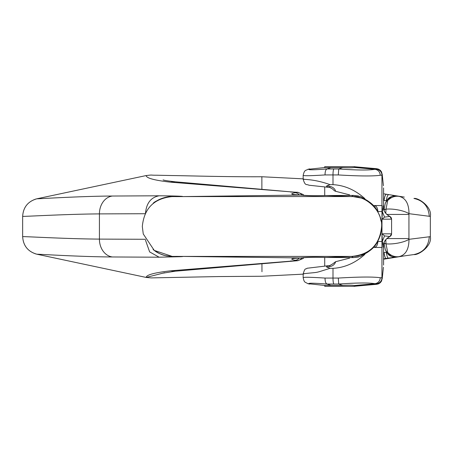 <?xml version="1.0" encoding="UTF-8"?>
<svg xmlns="http://www.w3.org/2000/svg" width="453" height="453" viewBox="0 0 453 453"><rect width="100%" height="100%" fill="white"/><g stroke="black" fill="none" stroke-linecap="round" stroke-linejoin="round"><path stroke-width="0.68" d="M386.839 238.561L408.934 238.561L408.997 239.314L429.263 236.777C428.527 246.528 423.413 252.451 413.929 254.552L383.578 258.816M164.722 272.689L146.172 277.44C146.291 274.88 154.411 272.678 170.521 270.832L296.987 260.651L294.971 260.232C289.308 259.088 291.205 258.323 300.662 257.933L182.446 256.415M261.953 276.251L218.748 276.562L151.228 277.899L146.172 277.44L36.869 254.207C28.012 251.687 23.273 245.832 22.65 236.647L22.65 216.353C23.392 216.653 65.895 214.11 99.422 213.895L145.458 213.72C146.268 203.329 150.826 197.355 159.128 195.792L112.429 196.03C80.719 196.189 38.879 198.844 36.869 198.793C28.012 201.313 23.273 207.168 22.65 216.353C23.182 207.576 27.622 201.795 35.968 199.009M175.662 256.387C183.199 256.398 184.75 256.5 180.322 256.698L159.128 257.208L112.429 256.97C80.719 256.811 38.879 254.156 36.869 254.207C28.012 251.687 23.273 245.832 22.65 236.647C23.392 236.347 65.895 238.89 99.422 239.105L99.422 213.895A17.95 14.439 89.4 0 1 112.429 196.03M351.709 256.415L326.052 257.48L353.538 257.576C351.704 256.879 351.466 256.506 352.819 256.455L351.709 256.415C369.858 254.626 379.829 244.654 381.624 226.5C381.403 236.166 377.547 244.042 370.044 250.135C364.625 254.263 358.516 256.353 351.709 256.415L172.219 256.415L154.258 250.418L143.261 233.986L142.31 226.5L143.261 233.986M303.838 257.757L303.102 258.487L297.853 260.702L296.987 260.651A5.985 5.549 -78 0 0 301.749 257.893M290.588 260.99L292.615 260.979M339.637 257.497L353.533 257.581L360.577 256.404L367.949 252.066M386.839 214.439L408.934 214.439L408.997 213.686L430.339 216.421C432.349 206.862 418.164 197.531 413.946 198.454M429.263 236.777L430.339 236.579C432.349 246.138 418.164 255.469 413.946 254.546M413.929 254.552L410.69 255.005M381.624 226.5C382.762 211.574 366.636 195.447 351.709 196.585L326.052 195.52L353.538 195.424C351.834 196.064 351.596 196.438 352.819 196.545L172.219 196.585C154.071 198.374 144.099 208.346 142.31 226.5M301.024 257.933A5.985 4.87 87.5 0 1 300.662 257.933C306.381 257.168 314.846 257.015 326.052 257.48M175.141 271.137L170.521 270.832M387.717 252.519C391.137 255.786 394.857 257.168 398.889 256.664C405.588 255.164 408.957 249.382 408.997 239.314A14.955 4.066 170.8 0 1 385.99 243.839L387.717 252.519C390.163 256.047 392.751 257.587 395.497 257.14C386.556 256.721 386.188 250.249 385.679 250.254A5.985 5.255 -23 0 0 387.717 252.519M385.792 239.654L385.99 243.839A5.985 2.067 -4.5 0 1 384.025 242.508C384.931 248.233 385.48 250.815 385.667 250.237M294.971 260.232A5.985 5.555 -78.7 0 0 299.359 258.012M303.17 277.666L303.159 277.627C303.872 277.038 311.166 277.191 325.039 278.068L338.306 278.063C359.15 276.828 373.136 276.715 380.265 277.734L381.941 277.791L382.207 278.329L381.505 281.149L380.277 282.734L378.595 283.827L376.834 284.28L376.466 283.748L374.971 283.697L354.314 285.543L354.631 285.571L354.631 286.33L324.716 286.33L324.846 285.464M383.578 252.593L386.29 252.219A5.985 1.234 82 0 0 388.368 258.142M386.092 258.459A5.985 1.234 -98 0 1 384.019 252.536M385.073 240.6A5.985 0.838 -1.7 0 0 385.837 240.696M397.842 196.189L395.497 195.86C386.556 196.279 386.188 202.751 385.679 202.746A5.985 5.255 23 0 1 387.717 200.481C390.163 196.953 392.751 195.413 395.497 195.86M261.868 176.749C227.298 176.976 183.267 175.651 172.197 175.549L156.71 175.22C149.065 175.249 153.85 174.665 146.172 175.56C146.291 178.114 154.405 180.317 170.521 182.168L296.987 192.349L294.971 192.768C289.308 193.912 291.205 194.677 300.662 195.067L182.446 196.585M146.172 175.56L36.869 198.793C28.012 201.313 23.273 207.168 22.65 216.353M175.662 196.613C190.067 196.681 180.798 195.928 159.128 195.792M290.588 192.01L297.819 192.299M303.838 195.243L303.102 194.513L297.853 192.299L296.987 192.349A5.985 5.549 78 0 1 301.749 195.107M339.637 195.503L353.533 195.419L360.577 196.596L367.949 200.934M301.024 195.067A5.985 4.87 -87.5 0 0 300.662 195.067C306.381 195.832 314.846 195.985 326.052 195.52M292.445 191.998L175.113 181.789L170.521 182.168M387.717 200.481C391.137 197.214 394.857 195.832 398.889 196.336C405.588 197.836 408.957 203.618 408.997 213.686A14.955 4.066 -170.8 0 0 385.99 209.161L387.717 200.481M385.792 213.346L385.99 209.161A5.985 2.067 4.5 0 0 384.025 210.492C384.931 204.767 385.48 202.185 385.667 202.763M294.971 192.768A5.985 5.555 78.7 0 1 299.359 194.988M354.631 166.67L324.716 166.67L324.716 167.644L342.689 167.633C348.85 167.933 352.723 167.876 354.314 167.457L354.631 167.429L354.631 166.67M383.578 200.407L386.29 200.781A5.985 1.234 -82 0 1 388.368 194.858M386.092 194.541A5.985 1.234 98 0 0 384.019 200.464M385.073 212.4A5.985 0.838 1.7 0 1 385.837 212.304M349.586 258.136L335.667 261.692C334.778 264.467 332.762 266.109 329.625 266.619L326.5 266.953L327.066 265.786L329.671 265.554M354.314 285.543C352.723 285.124 348.85 285.067 342.689 285.367L338.736 284.037L327.043 284.042L330.979 285.367L342.689 285.367M374.971 283.697L375.005 283.697C368.895 282.655 356.8 282.768 338.725 284.031L338.306 278.063M324.716 285.452L307.876 283.669A5.985 5.838 108.6 0 0 309.195 283.946L309.671 284.11M330.979 285.367L324.716 285.356M327.043 284.042L327.009 284.031C325.713 283.459 325.056 281.472 325.039 278.068M349.586 194.864L335.667 191.308C334.812 188.567 332.802 186.925 329.625 186.381L326.5 186.047L327.066 187.214L329.705 187.446M354.314 167.457L375.005 169.303C368.895 170.345 356.8 170.232 338.725 168.969L342.689 167.633M303.17 175.334L303.159 175.373C303.872 175.962 311.166 175.809 325.039 174.932L338.306 174.937L338.736 168.963L327.043 168.958L330.979 167.633M324.716 167.548L307.876 169.331C305.939 170.775 304.524 169.207 303.17 175.373L303.159 179.139C305.214 186.421 306.539 183.793 308.855 185.209L329.846 187.463L332.74 189.116M327.043 168.958L327.009 168.969C325.713 169.541 325.056 171.528 325.039 174.932M381.987 211.545L381.941 205.56L374.223 205.56C376.443 205.922 377.666 207.916 377.887 211.545L381.987 211.545L381.941 277.791A5.985 5.98 156.7 0 1 376.466 283.748M326.5 266.953L330.033 268.335L332.995 268.346C344.642 267.683 355.271 263.017 364.88 254.354M330.033 268.335C315.373 272.848 319.348 272.151 308.669 273.182C303.601 273.674 302.021 273.923 303.935 273.923M382.207 278.329L383.419 267.27M383.108 246.047L382.355 241.319L382.004 233.935M381.987 241.455L377.887 241.455C377.666 245.084 376.443 247.078 374.223 247.44L381.941 247.44M354.631 286.251L376.743 284.291M382.009 233.68L384.546 235.9L389.857 236.545L391.596 233.827L391.596 219.173L391.596 233.827M329.625 266.619L329.846 265.537L307.06 268.25C305.588 269.937 305.345 266.709 303.182 273.867L303.159 277.621C304.314 282.983 304.863 281.806 307.876 283.669M335.599 261.698L332.808 263.799M380.265 277.734C379.965 281.12 378.21 283.102 375.005 283.697M326.5 186.047L330.033 184.665C312.462 178.182 299.592 179.733 303.935 179.077M330.033 184.66L332.995 184.654C344.642 185.317 355.271 189.983 364.88 198.646M338.306 174.937C359.15 176.172 373.136 176.285 380.265 175.266L381.941 175.209L382.207 174.671L383.419 185.73M383.108 206.947L382.355 211.681L382.009 219.082M354.631 166.749L376.743 168.709L376.466 169.252L374.971 169.303M382.207 174.671L381.505 171.851L380.277 170.266L378.595 169.173L376.743 168.709M382.009 219.32L384.546 217.1L389.835 216.46A2.99 2.984 90 0 1 391.556 219.173L382.004 219.173M329.625 186.381L329.846 187.463M332.808 189.201L334.348 190.741L335.599 191.302M327.009 168.969C313.006 170.017 307.066 170.045 309.195 169.054A5.985 5.838 -108.6 0 0 307.876 169.331M380.265 175.266C379.965 171.88 378.21 169.898 375.005 169.303M352.819 256.455L362.694 254.682C372.377 250.605 376.058 244.546 377.134 242.644C382.457 231.449 380.129 234.552 381.154 231.755L380.095 235.934M408.934 238.561L408.934 214.439M112.429 256.97A17.95 14.439 -89.4 0 1 99.422 239.105L145.458 239.28M261.936 263.448L261.964 271.738M159.128 257.208L149.649 251.925L145.475 240.101M386.29 252.219L386.29 251.545M352.819 196.545L362.694 198.318C372.377 202.395 376.058 208.454 377.134 210.356C382.457 221.551 380.129 218.448 381.154 221.245L380.095 217.066M261.885 189.547L261.868 176.823M429.263 216.223C428.527 206.472 423.413 200.549 413.929 198.448M386.29 200.781L386.29 201.455M382.026 277.995C381.732 281.381 379.908 283.368 376.556 283.952L354.631 285.905M327.009 284.031C313.006 282.983 307.066 282.955 309.195 283.946M382.026 175.005C381.732 171.619 379.908 169.632 376.556 169.048L354.631 167.095M309.195 169.054L309.671 168.89M382.004 233.827L391.556 233.827A2.99 2.984 -90 0 1 389.829 236.54C385.514 238.782 383.244 242.327 383.028 247.179M332.995 268.346L332.995 278.034A5.985 1.008 90.2 0 0 333.918 284.003M383.566 245.973A2.99 2.99 0 0 0 383.306 244.75A2.99 2.99 -90 0 1 383.566 245.979L383.578 265.073L383.566 245.979L383.136 245.979M384.546 235.9L382.355 241.319M332.995 184.654L332.995 174.966A5.985 1.008 -90.2 0 1 333.918 168.997M381.941 205.56L381.941 175.209A5.985 5.98 -156.7 0 0 376.466 169.252M383.566 207.021A2.99 2.99 90 0 1 383.306 208.25A2.99 2.99 0 0 0 383.566 207.027L383.578 187.927L383.566 207.021L383.136 207.021M384.546 217.1L382.355 211.681M389.829 216.46C385.514 214.218 383.244 210.673 383.028 205.821M297.819 260.702L175.113 271.211L163.12 273.136M430.339 236.596L430.339 216.404M383.578 259.207L404.308 255.9M261.97 276.245L303.159 274.156M171.591 256.409L166.262 255.866C156.659 253.306 154.615 250.418 154.297 250.452L153.103 249.507C157.633 252.876 161.761 254.926 165.487 255.645L170.441 256.364M181.313 256.432L180.209 256.415M22.65 236.647C23.182 245.424 27.622 251.205 35.968 253.991M294.501 258.357L300.99 257.933C307.202 257.31 315.577 257.162 326.115 257.485M353.533 257.581L358.612 256.981M324.716 266.019L324.716 257.48M383.578 193.793L404.308 197.1M163.114 179.864L163.108 179.864C163.618 180.288 167.621 180.934 175.113 181.789M303.159 178.844L261.93 176.755M165.487 197.355C157.887 200.022 153.76 202.066 153.103 203.493L156.087 201.302C162.423 197.055 171.053 196.313 170.515 196.619L165.487 197.355M181.308 196.568L180.209 196.585M326.115 195.515C315.577 195.838 307.202 195.69 300.99 195.067L294.501 194.643M353.533 195.419L358.612 196.019M324.716 186.981L324.716 195.52M383.113 245.769L383.833 242.972C383.855 243.17 384.246 239.824 389.857 236.551M332.74 263.884L329.846 265.537M382.185 278.867L383.419 267.242M391.596 219.173L389.863 216.455C384.478 213.437 383.77 209.767 383.821 209.994L383.113 207.231M383.419 185.758L382.185 174.133"/></g></svg>
